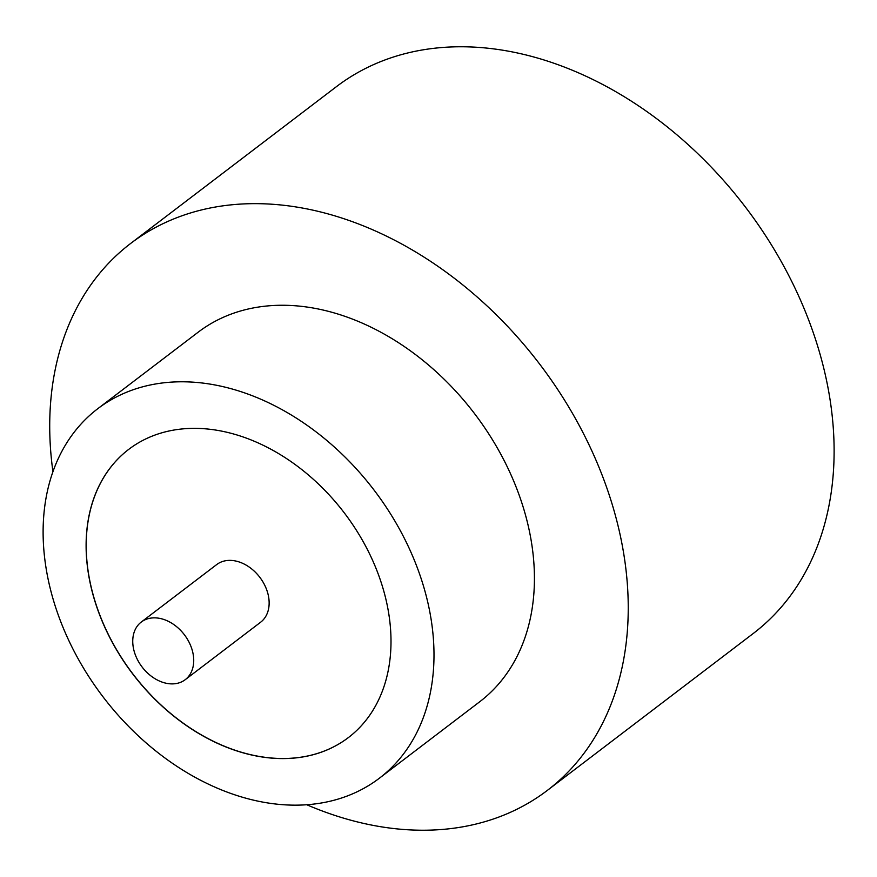 <?xml version="1.0" encoding="UTF-8"?>
<svg xmlns="http://www.w3.org/2000/svg" width="877" height="877" viewBox="0 0 877 877"><rect width="100%" height="100%" fill="white"/><g stroke="black" fill="none" stroke-linecap="round" stroke-linejoin="round"><path stroke-width="1.32" d="M174.501 683.775A36.242 26.584 -127.3 0 0 185.2 679.697A36.242 26.584 -127.3 0 0 188.544 641.208A36.242 26.584 -127.3 0 0 151.962 617.967A36.242 26.584 -127.3 0 0 141.274 622.045A36.242 26.584 -127.3 0 0 137.919 660.534A36.242 26.584 -127.3 0 0 174.501 683.775M185.2 679.697L260.622 622.221A36.242 26.584 -127.3 0 0 263.966 583.742A36.242 26.584 -127.3 0 0 227.384 560.491A36.242 26.584 -127.3 0 0 216.685 564.58L141.274 622.045M379.346 778.239L479.774 701.71A232.295 170.445 -127.3 0 0 501.238 455.01A232.295 170.445 -127.3 0 0 266.761 306.007A232.295 170.445 -127.3 0 0 198.18 332.186L97.753 408.715A232.295 170.445 -127.3 0 0 76.299 655.404A232.295 170.445 -127.3 0 0 310.776 804.406A232.295 170.445 -127.3 0 0 379.346 778.239A232.295 170.445 -127.3 0 0 400.811 531.55A232.295 170.445 -127.3 0 0 166.334 382.536A232.295 170.445 -127.3 0 0 97.753 408.715M306.764 804.746A343.795 252.247 -127.3 0 0 445.867 829.127A343.795 252.247 -127.3 0 0 547.358 790.385A343.795 252.247 -127.3 0 0 579.127 425.29A343.795 252.247 -127.3 0 0 232.098 204.758A343.795 252.247 -127.3 0 0 130.596 243.499A343.795 252.247 -127.3 0 0 52.938 471.673M547.358 790.385L753.233 633.501A343.795 252.247 -127.3 0 0 785.003 268.406A343.795 252.247 -127.3 0 0 437.974 47.873A343.795 252.247 -127.3 0 0 336.483 86.615L130.596 243.499M182.219 428.941A181.188 132.942 -127.3 0 0 128.733 449.364A181.188 132.942 -127.3 0 0 111.993 641.778A181.188 132.942 -127.3 0 0 294.88 758.002A181.188 132.942 -127.3 0 0 348.377 737.59A181.188 132.942 -127.3 0 0 365.117 545.165A181.188 132.942 -127.3 0 0 182.219 428.941M128.787 449.32A181.188 132.942 -127.3 0 0 112.113 641.745A181.188 132.942 -127.3 0 0 294.99 757.925A181.188 132.942 -127.3 0 0 348.421 737.546"/></g></svg>
